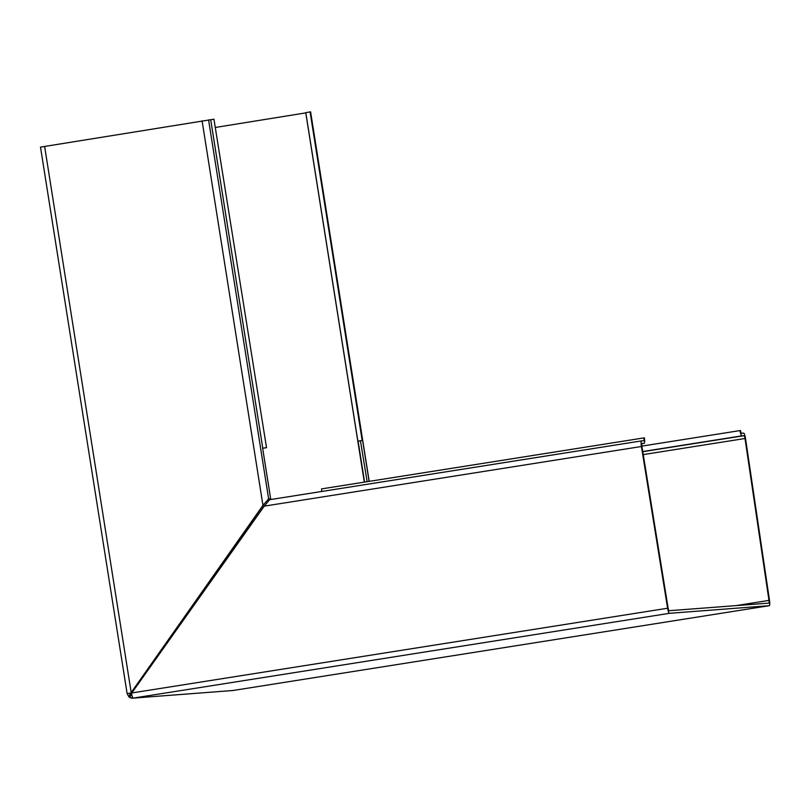 <?xml version="1.0" encoding="UTF-8"?>
<svg xmlns="http://www.w3.org/2000/svg" width="810" height="810" viewBox="0 0 810 810"><rect width="100%" height="100%" fill="white"/><g stroke="black" fill="none" stroke-linecap="round" stroke-linejoin="round"><path stroke-width="1.21" d="M213.951 119.202L266.531 447.697L213.951 119.202L40.5 147.116L127.129 693.613L131.534 692.874L264.03 504.124L268.647 498.93L208.565 119.85M364.308 482.132L305.775 112.884L215.764 127.393M362.667 440.356L310.594 111.831L305.785 112.641L357.868 441.166L362.667 440.356L360.45 440.751L367.132 481.687M369.208 481.353L310.625 112.064M364.591 482.082L358.101 441.156L360.642 440.741M310.078 111.871L362.161 440.397M667.612 608.229L131.777 692.965L264.242 506.149L641.419 446.502L667.612 608.229A5.417 1.053 81 0 0 669.465 613.312L769.247 605.698L233.088 690.485A5.417 1.053 81 0 0 233.088 690.485L232.551 690.545A5.397 5.295 -94.4 0 0 233.077 690.495L133.296 698.098A5.397 5.295 85.6 0 1 132.951 698.149A5.397 5.295 85.6 0 1 129.823 697.44L129.752 696.448L131.483 694.453M131.787 692.479L130.653 692.975L128.922 696.772L131.534 692.874M130.704 694.393L128.922 696.772A5.397 5.295 -94.4 0 0 129.661 697.339M641.419 446.502A5.417 1.053 -99 0 1 641.601 440.883L643.747 440.721A2.794 0.547 81 0 0 643.758 440.721A2.794 0.547 81 0 0 643.869 437.916L644.375 437.876A5.417 1.053 -99 0 1 644.163 443.303L642.016 443.475A2.794 0.547 -99 0 1 642.016 443.475A2.794 0.547 -99 0 0 641.915 446.371L668.108 608.097A2.794 0.547 -99 0 0 669.06 610.72L768.852 603.116A2.794 0.547 -99 0 1 768.852 603.116A2.794 0.547 -99 0 0 768.973 600.402L745.008 438.504L643.241 454.602M224.927 691.112A5.397 5.295 85.6 0 1 224.097 691.173M175.041 694.919A5.397 5.295 85.6 0 1 174.616 694.97L190.917 693.724A5.397 5.295 -94.4 0 0 191.332 693.674M132.891 698.149L141.021 697.531A5.397 5.295 -94.4 0 0 141.436 697.481M127.231 693.613L128.81 696.742M129.823 697.44L131.544 693.633A5.417 1.053 81 0 0 133.296 698.098L669.465 613.312M641.601 440.883A5.417 1.053 -99 0 1 641.611 440.883L269.679 499.699A5.417 1.053 81 0 0 269.679 499.699A5.417 1.053 81 0 0 269.527 499.79L264.242 506.149M233.108 690.485A5.417 1.053 81 0 1 233.088 690.485L769.267 605.698A5.417 1.053 81 0 0 769.267 605.698A5.417 1.053 81 0 0 769.5 600.453L745.524 438.554A5.417 1.053 81 0 0 743.62 433.097L741.484 433.269A2.794 0.547 -99 0 1 740.512 430.545L739.996 430.586A5.417 1.053 81 0 0 741.879 435.851L744.015 435.689A2.794 0.547 -99 0 1 745.008 438.504M644.163 443.303A5.417 1.053 -99 0 1 644.153 443.313L641.844 443.677L644.163 443.303M202.085 120.811L262.946 505.339L263.544 505.288M262.946 505.339L131.19 692.53L44.611 146.377M131.777 692.965L131.544 693.633M641.874 446.108L739.996 430.586M263.027 505.248L264.1 504.033M266.024 447.727L262.642 448.224L270.651 498.778L268.647 498.93M266.531 447.697L262.653 448.294M268.292 499.152L270.651 498.778M321.6 491.488A2.794 0.547 81 0 0 321.55 488.896L643.869 437.916M131.109 693.097L131.746 693.046M212.645 578.927L212.473 577.844M215.106 574.098L215.288 575.211M369.107 481.373L362.607 440.367M736.037 605.617L768.973 600.402M744.015 435.689L642.775 451.696M642.745 451.534L741.879 435.851M210.701 119.688L262.774 448.214M641.581 440.893L269.7 499.699M224.512 691.163L232.662 690.535M129.732 697.42L132.951 698.149"/></g></svg>
